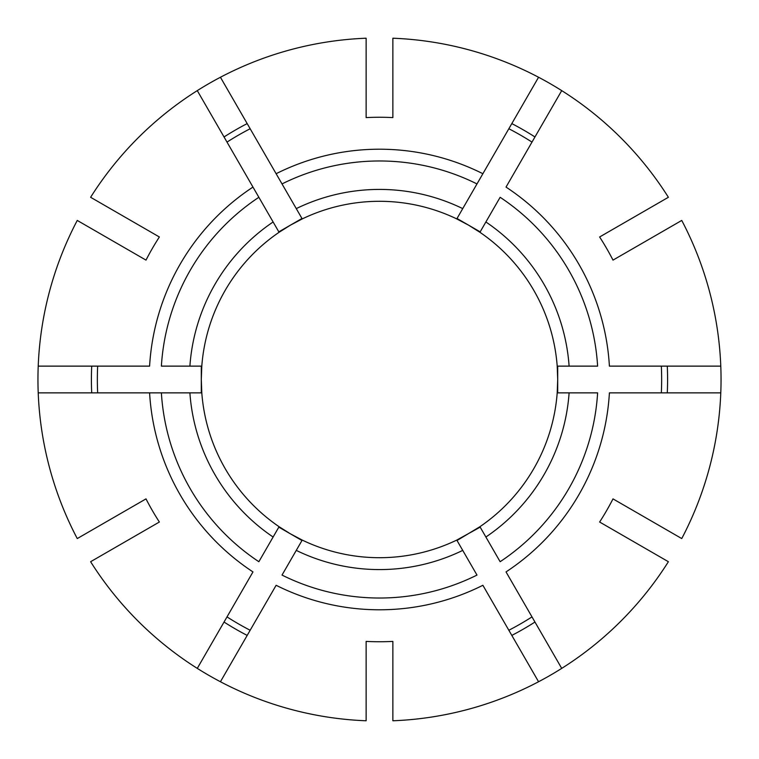 <?xml version="1.0" encoding="UTF-8"?>
<svg xmlns="http://www.w3.org/2000/svg" width="759" height="759" viewBox="0 0 759 759"><rect width="100%" height="100%" fill="white"/><g stroke="black" fill="none" stroke-linecap="round" stroke-linejoin="round"><path stroke-width="1.14" d="M635.406 511.813L681.743 538.567A341.55 341.55 0 0 0 681.743 220.433L612.997 260.119A262.244 262.244 0 0 0 599.629 236.979L668.385 197.283A341.55 341.55 0 0 0 392.868 38.216L392.868 117.598A262.244 262.244 0 0 0 366.132 117.598L366.132 38.216A341.55 341.55 0 0 0 90.615 197.283L159.371 236.979A262.244 262.244 0 0 0 146.003 260.119L77.257 220.433A341.55 341.55 0 0 0 77.257 538.567L146.003 498.881A262.244 262.244 0 0 0 159.371 522.021L90.615 561.717A341.55 341.55 0 0 0 366.132 720.784L366.132 641.402A262.244 262.244 0 0 0 392.868 641.402L392.868 720.784A341.55 341.55 0 0 0 668.385 561.717L622.038 534.962M630.255 250.157L635.406 247.187L630.255 250.157M569.108 392.868A190.082 190.082 0 0 1 485.883 537.021L500.134 561.707A218.526 218.526 0 0 0 597.618 392.868L557.201 392.868L557.704 379.5L557.201 366.132A178.204 178.204 0 0 0 540.076 302.224M456.776 540.076L476.984 575.075A218.526 218.526 0 0 1 282.016 575.075L302.224 540.076A178.204 178.204 0 0 0 456.776 540.076L480.172 527.144M392.868 661.336L392.868 667.284L392.868 661.336M232.292 479.925A178.204 178.204 0 0 0 279.075 526.708L258.866 561.707A218.526 218.526 0 0 1 161.382 392.868L38.216 392.868M273.117 537.021A190.082 190.082 0 0 1 189.892 392.868L149.599 392.868A230.29 230.29 0 0 0 252.975 571.916L197.283 668.385M278.828 527.144L290.403 533.824L279.075 526.708A178.204 178.204 0 0 1 201.799 392.868A178.204 178.204 0 0 0 218.924 456.776M189.892 392.868L201.799 392.868L201.296 379.5L201.296 392.868M142.104 531.993L136.962 534.962L142.104 531.993M366.132 661.336L366.132 667.284L366.132 661.336M189.892 366.132A190.082 190.082 0 0 1 273.117 221.979L279.075 232.292A178.204 178.204 0 0 0 201.799 366.132L161.382 366.132A218.526 218.526 0 0 1 258.866 197.293L197.283 90.615M273.117 221.979L252.975 187.084A230.29 230.29 0 0 0 149.599 366.132L38.216 366.132M128.745 250.157L123.594 247.187L128.745 250.157M128.745 508.843L123.594 511.813L128.745 508.843M296.266 208.611A190.082 190.082 0 0 1 462.734 208.611L456.776 218.924A178.204 178.204 0 0 0 302.224 218.924L220.433 77.257M462.734 208.611L538.567 77.257M366.132 97.664L366.132 91.716L366.132 97.664M142.104 227.007L136.962 224.038L142.104 227.007M302.224 218.924L290.403 225.176L279.075 232.292A178.204 178.204 0 0 0 232.292 279.075M635.406 247.187L681.743 220.433M457.022 540.512L479.925 526.708L485.883 537.021M531.993 616.896A282.149 282.149 0 0 1 508.843 630.255M668.385 561.717L599.629 522.021A262.244 262.244 0 0 0 612.997 498.881L681.743 538.567M302.224 540.076L290.403 533.824L301.978 540.512M250.157 630.255A282.149 282.149 0 0 1 227.007 616.896M201.296 366.132L201.296 379.5L201.799 366.132M97.664 392.868A282.149 282.149 0 0 1 97.664 366.132M301.978 218.488L278.828 231.856M276.124 173.716L282.016 183.925A218.526 218.526 0 0 1 476.984 183.925L482.876 173.716A230.29 230.29 0 0 0 276.124 173.716M227.007 142.104A282.149 282.149 0 0 1 250.157 128.745M485.883 221.979A190.082 190.082 0 0 1 569.108 366.132L597.618 366.132A218.526 218.526 0 0 0 500.134 197.293L479.925 232.292L468.597 225.176L456.776 218.924A178.204 178.204 0 0 0 392.868 201.799A178.204 178.204 0 0 1 456.776 218.924M480.172 231.856L457.022 218.488M508.843 128.745A282.149 282.149 0 0 1 531.993 142.104M561.717 668.385L506.025 571.916A230.29 230.29 0 0 0 609.401 392.868L720.784 392.868M557.704 392.868L557.704 366.132M661.336 366.132A282.149 282.149 0 0 1 661.336 392.868M557.201 392.868A178.204 178.204 0 0 1 479.925 526.708M622.038 224.038L668.385 197.283M392.868 91.716L392.868 38.216M479.925 232.292A178.204 178.204 0 0 1 526.708 279.075A178.204 178.204 0 0 0 479.925 232.292A178.204 178.204 0 0 1 557.201 366.132L569.108 366.132M220.433 681.743L276.124 585.284A230.29 230.29 0 0 0 482.876 585.284L538.567 681.743M720.784 366.132L609.401 366.132A230.29 230.29 0 0 0 506.025 187.084L561.717 90.615M392.868 667.284L392.868 720.784M366.132 667.284L366.132 720.784M136.962 534.962L90.615 561.717M123.594 511.813L77.257 538.567M123.594 247.187L77.257 220.433M136.962 224.038L90.615 197.283M366.132 91.716L366.132 38.216M667.284 392.868A288.088 288.088 0 0 0 667.284 366.132M462.734 550.389A190.082 190.082 0 0 1 296.266 550.389M511.813 635.406A288.088 288.088 0 0 0 534.962 622.038M224.038 622.038A288.088 288.088 0 0 0 247.187 635.406M91.716 366.132A288.088 288.088 0 0 0 91.716 392.868M247.187 123.594A288.088 288.088 0 0 0 224.038 136.962M534.962 136.962A288.088 288.088 0 0 0 511.813 123.594"/></g></svg>

